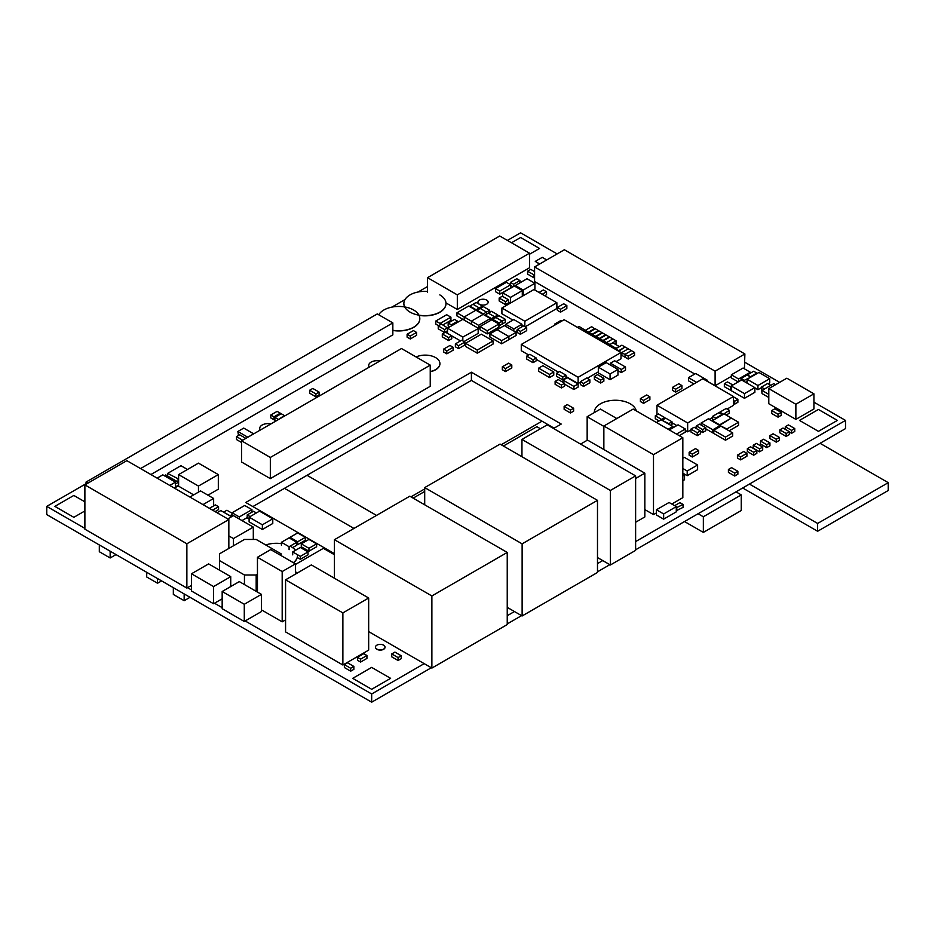 <?xml version="1.0" encoding="UTF-8"?>
<svg xmlns="http://www.w3.org/2000/svg" width="935" height="935" viewBox="0 0 935 935"><rect width="100%" height="100%" fill="white"/><g stroke="black" fill="none" stroke-linecap="round" stroke-linejoin="round"><path stroke-width="1.4" d="M86.055 483.699L46.75 506.384L46.75 514.589L371.674 702.185L431.304 667.754M557.143 253.923L520.596 232.815L507.413 240.424M427.54 286.542L418.074 292M405.007 299.551L391.905 307.112M635.625 541.587L845.509 420.411L845.509 428.616L635.625 549.792M845.509 420.411L813.929 402.167M779.626 382.368L744.879 362.301M245.18 620.945L371.674 693.98L371.674 702.185M46.75 506.384L84.886 528.404M187.549 587.671L191.476 589.938M214.489 603.227L222.168 607.656M507.237 623.914L521.566 615.651M597.488 571.811L609.83 564.682M371.674 693.98L424.198 663.651M507.237 615.709L514.46 611.537M597.488 563.606L602.724 560.579M334.438 553.684L245.765 502.481L471.404 372.2L561.21 424.058L553.543 428.487M252.871 506.583L471.404 380.416L554.104 428.16M270.916 423.917A8.298 4.792 0 0 0 259.72 428.405A8.298 4.792 0 0 0 260.246 430.088M379.902 361.003A8.298 4.792 0 0 0 368.694 365.48A8.298 4.792 0 0 0 369.231 367.163M479.433 304.261A5.107 2.945 0 0 0 484.996 304.892A5.107 2.945 0 0 0 488.152 302.169A5.107 2.945 0 0 0 483.044 299.223A5.107 2.945 0 0 0 477.937 302.169A5.107 2.945 0 0 0 479.433 304.261M662.518 420.551L668.841 423.613L671.996 421.79L665.685 418.144L662.518 419.967M668.841 424.198L668.841 423.613M670.862 425.367L671.996 424.7L671.996 421.79M718.933 412.674L712.61 416.32L715.766 418.144L722.089 414.497L718.933 412.674M713.744 419.885L712.61 419.231L712.61 416.32M671.54 396.826L677.91 393.156M640.405 398.602L640.405 401.512L643.572 403.347L643.572 400.425L649.883 396.779L646.728 394.956L640.405 398.602L643.572 400.425M643.572 403.347L649.883 399.689L649.883 396.779M670.687 397.328L664.329 400.94M743.746 451.488L737.435 455.135L740.59 456.958L746.913 453.311L743.746 451.488M740.59 456.958L740.59 459.88L737.435 458.057L737.435 455.135M740.59 459.88L746.913 456.233L746.913 453.311M502.317 366.812L502.317 369.734L505.473 371.557L505.473 368.635L511.796 364.989L508.628 363.166L502.317 366.812L505.473 368.635M505.473 371.557L511.796 367.911L511.796 364.989M594.38 376.454L594.38 379.376L600.691 383.023L603.858 381.2L603.858 378.278L597.535 374.631L594.38 376.454L600.691 380.101L603.858 378.278M600.691 383.023L600.691 380.101M786.849 378.196L768.792 388.621L795.872 404.259L813.929 393.834L786.849 378.196M795.872 404.259L795.872 419.371L768.792 403.733L768.792 388.621M795.872 419.371L813.929 408.946L813.929 393.834M363.773 653.67L357.45 657.317L360.618 659.14L366.929 655.493L363.773 653.67M360.618 659.14L360.618 662.062L357.45 660.239L357.45 657.317M360.618 662.062L366.929 658.415L366.929 655.493M609.725 346.02L609.725 344.664L616.036 348.311L619.192 346.488L612.881 342.841L609.725 344.664L616.036 340.761L612.881 338.938L606.558 342.584L609.725 344.407M730.667 387.394L730.667 390.316L724.344 386.669L724.344 383.747L731.205 387.078M732.853 385.01L727.5 381.924L724.344 383.747M733.508 403.417L734.723 404.119L737.879 402.295L737.879 399.385L733.508 396.849M734.723 404.119L734.723 401.208L737.879 399.385M733.508 400.507L734.723 401.208M501.639 340.679L501.639 343.811L489.905 337.032L489.905 333.912L501.639 340.679L508.862 336.507L497.128 329.739L489.905 333.912M501.639 343.811L508.862 339.639L508.862 336.507L516.085 332.346L504.351 325.567L497.128 329.739L508.862 336.507L508.862 339.639L516.085 335.466L516.085 332.346M753.68 371.242L747.357 374.888L750.524 376.712L756.836 373.065L753.68 371.242M750.524 377.284L747.357 374.888L741.046 378.535L744.202 380.358L750.524 377.284M407.099 334.251L407.099 337.161L410.255 338.984L410.255 336.074L416.578 332.416L413.41 330.593L407.099 334.251L410.255 336.074M410.255 338.984L416.578 335.338L416.578 332.416M562.788 376.98L562.788 379.891L556.465 376.244L556.465 373.322L562.788 376.98L565.944 375.145L559.633 371.499L556.465 373.322M562.788 379.891L565.944 378.067L565.944 375.145M442.302 333.982L442.302 336.904L448.613 340.55L451.769 338.727L451.769 335.805L445.457 332.159L442.302 333.982L448.613 337.628L451.769 335.805M448.613 340.55L448.613 337.628M691.9 385.08L685.577 388.726M664.773 418.658L664.773 417.618L658.462 413.971L655.295 415.794L661.618 419.441L664.773 417.618M661.618 420.025L661.618 419.441M659.152 420.937L655.295 418.716L655.295 415.794M764.514 389.007L770.826 385.313L767.67 383.49L761.347 387.137L764.514 388.96M768.792 397.48L762.025 393.577L761.347 387.137M564.144 406.421L564.144 409.331L570.455 412.978L573.622 411.155L573.622 408.244L567.3 404.598L564.144 406.421L570.455 410.068L573.622 408.244M570.455 412.978L570.455 410.068M315.936 393.916L315.936 396.826L309.625 393.179L309.625 390.257L315.936 393.916L319.092 392.081L312.781 388.434L309.625 390.257M315.936 396.826L319.092 395.002L319.092 392.081M505.473 301.678L505.473 304.6L499.161 300.953L499.161 298.031L505.473 301.678L508.628 299.854L502.317 296.208L499.161 298.031M505.473 304.6L508.628 302.776L508.628 299.854M775.571 384.717L773.759 383.666L762.025 390.444L768.792 394.348M533.908 274.843L533.908 277.765L527.585 274.107L527.585 271.197L533.908 274.843L534.586 274.446M534.586 271.582L530.741 269.373L527.585 271.197M533.908 277.765L534.586 277.368M554.665 325.181L554.665 324.083L555.612 324.632M561.935 320.985L560.977 320.436L554.665 324.083M707.421 381.433L707.421 380.288L695.687 373.509L688.464 377.682L696.587 382.368M706.428 380.861L707.421 380.288M693.887 383.934L688.464 380.802L688.464 377.682M526.685 356.13L526.685 359.052L533.008 362.698L536.164 360.875L536.164 357.953L529.841 354.307L526.685 356.13L533.008 359.776L536.164 357.953M533.008 362.698L533.008 359.776M594.824 329.038L591.668 326.689L585.357 330.335L579.034 326.432L577.409 327.367M583.732 331.013L585.357 330.078M513.596 286.484L513.596 284.217L519.918 280.57L516.763 278.747L510.44 282.393L513.596 284.217M519.918 282.837L519.918 280.57M510.44 284.637L510.44 282.393M510.662 285.444L513.034 286.811M455.38 343.881L455.38 346.803L458.547 348.626L458.547 345.705L464.859 342.058L461.703 340.235L455.38 343.881L458.547 345.705M458.547 348.626L464.859 344.98L464.859 342.058M695.465 448.625L689.142 452.271L692.309 454.094L698.62 450.448L695.465 448.625M692.309 454.094L692.309 457.016L689.142 455.193L689.142 452.271M692.309 457.016L698.62 453.37L698.62 450.448M449.969 345.447L443.646 349.094L446.813 350.917L453.124 347.271L449.969 345.447M446.813 350.917L446.813 353.839L443.646 352.016L443.646 349.094M446.813 353.839L453.124 350.193L453.124 347.271M542.207 294.28L546.543 291.778L543.387 289.955L539.051 292.456M544.731 295.74L546.543 294.7L546.543 291.778M517.207 329.552L517.207 332.474L520.363 334.298L520.363 331.376L526.685 327.729L523.53 325.906L517.207 329.552L520.363 331.376M520.363 334.298L526.685 330.651L526.685 327.729M722.989 414.544L729.312 410.325L726.156 408.501L719.833 412.148L722.989 413.971M726.156 415.07L729.312 413.247L729.312 410.325M719.833 413.188L719.833 412.148M213.636 505.917L213.636 498.46L200.546 490.91L189.898 497.058M202.988 504.619L213.636 498.46M682.831 480.719L684.525 479.748L684.525 475.062L682.831 474.08M682.831 476.032L684.525 475.062M633.182 409.074L603.858 426.009L653.495 454.667L682.831 437.732L633.182 409.074M603.858 449.513L603.858 426.009M671.774 504.047L682.831 497.654L682.831 437.732M644.834 509.587L653.495 514.589L653.495 454.667M653.495 514.589L656.428 512.906M223.745 512.251L230.057 515.711L232.09 514.542M232.09 513.233L226.901 510.241L223.745 512.064M480.204 308.457L486.527 312.103L489.683 310.28L483.36 306.633L477.049 310.28L483.36 313.926L486.527 312.103L480.204 308.457M486.527 314.183L486.527 312.103L486.527 314.183M489.683 312.36L489.683 310.28M497.806 316.369L497.806 314.966L491.483 311.32L488.327 313.143L494.65 316.79L497.806 314.966M494.65 318.192L494.65 316.79L488.327 313.143L485.171 314.966L491.483 318.613L494.65 316.79L494.65 318.192M482.46 307.147L482.46 306.107L476.137 302.461L472.981 304.284L479.304 307.931L482.46 306.107M479.304 308.971L479.304 307.931L472.981 304.284L469.826 306.107L476.137 309.754L479.304 307.931L479.304 308.971M495.854 317.491L502.177 321.137L505.332 319.314L499.021 315.668L495.854 317.491L492.698 319.314L499.021 322.961L502.177 321.137L495.854 317.491M498.928 325.824L502.177 324.059L502.177 321.137L502.177 324.059L505.332 322.236L505.332 319.314M492.698 320.413L492.698 319.314M499.021 325.883L499.021 322.961M491.483 319.969L491.483 318.613M738.556 381.714L738.556 378.979L750.291 372.212L743.068 368.039L731.345 374.806L738.556 378.979M750.291 373.194L750.291 372.212M738.218 381.912L731.345 377.939L731.345 374.806M169.773 485.44L175.453 482.156L162.819 474.863L157.138 478.147M174.284 488.047L175.453 487.369L175.453 482.156M244.725 505.473L232.09 512.766L239.313 516.938L251.947 509.645L244.725 505.473M232.09 516.412L232.09 512.766M251.947 512.193L251.947 509.645M239.313 519.019L239.313 516.938M242.013 520.585L247.202 517.593M656.428 509.774L656.428 514.986L663.651 519.159L663.651 513.946L676.285 506.641L669.063 502.481L656.428 509.774L663.651 513.946M663.651 519.159L676.285 511.854L676.285 506.641M238.495 435.488L237.864 431.479L247.798 437.218L253.665 433.828L243.731 428.09L237.864 431.479M293.508 562.765A21.061 12.155 180 0 0 297.26 557.482L300.369 559.282L308.036 554.852L308.036 551.93L300.369 547.501L292.702 551.93L300.369 556.36L308.036 551.93M300.369 559.282L300.369 556.36M292.702 554.852L292.702 551.93M301.269 543.854L301.269 546.776L308.947 551.206L316.614 546.776L316.614 543.854L308.947 539.425L301.269 543.854L308.947 548.284L316.614 543.854M308.947 551.206L308.947 548.284M778.049 414.228L778.049 417.15L771.726 413.504L771.726 410.582L778.049 414.228L781.204 412.405L774.893 408.759L771.726 410.582M778.049 417.15L781.204 415.327L781.204 412.405M678.763 383.747L672.452 387.394L675.608 389.217L681.931 385.571L678.763 383.747M675.608 389.217L675.608 392.139L672.452 390.316L672.452 387.394M675.608 392.139L681.931 388.492L681.931 385.571M440.046 324.854L440.046 323.452L450.927 317.175L446.685 314.721L435.803 321.009L440.046 323.452M442.886 324.948L450.927 320.296L450.927 317.175M438.562 325.719L435.803 324.129L435.803 321.009M563.688 303.758L557.377 307.405L560.533 309.228L566.844 305.581L563.688 303.758M560.533 309.228L560.533 312.15L557.377 310.326L557.377 307.405M560.533 312.15L566.844 308.503L566.844 305.581M549.523 374.421L549.523 377.553L538.642 371.265L538.642 368.145L549.523 374.421L553.765 371.966L542.884 365.69L538.642 368.145M549.523 377.553L553.765 375.099L553.765 371.966M506.419 282.323L495.55 288.599L499.793 291.042L510.662 284.766L506.419 282.323M499.793 291.042L499.793 294.174L495.55 291.72L495.55 288.599M499.793 294.174L510.662 287.898L510.662 284.766M610.403 365.047L610.403 363.189L621.272 369.465L625.515 367.023L614.634 360.746L610.403 363.189M617.953 370.681L621.272 372.598L621.272 369.465M621.272 372.598L625.515 370.143L625.515 367.023M292.573 547.63L296.757 545.21L296.757 542.288L289.09 537.859L281.412 542.288L289.09 546.718L296.757 542.288M289.09 549.64L289.09 546.718M281.412 545.21L281.412 542.288M295.448 574.102L295.448 563.887L270.718 549.605L257.452 557.272L282.183 571.542L295.448 563.887M261.426 609.854L282.183 621.833L282.183 571.542M282.183 621.833L285.572 619.882M257.452 592.077L257.452 557.272M256.178 591.341L256.178 574.978L257.452 574.242M244.444 584.574L244.444 574.978L256.178 574.978M281.084 555.6L281.084 553.824L256.178 539.448L244.444 539.448L219.538 553.824L219.538 560.603L244.444 574.978M219.538 570.186L219.538 560.603M464.181 320.097L464.181 316.977L475.915 310.198L468.692 306.025L456.958 312.804L471.404 321.137L483.138 314.37L475.915 310.198L464.181 316.977L464.181 320.097M464.005 341.567L478.171 333.386L478.171 328.173L456.958 315.925L456.958 312.804M198.465 492.114L198.465 486.06L218.322 474.594L198.465 463.141L178.608 474.594L198.465 486.06M207.944 495.188L218.322 489.192L218.322 474.594M178.608 486.2L178.608 474.594M724.122 413.889L712.388 420.668L719.611 424.841L731.345 418.062L724.122 413.889M719.611 425.355L726.822 429.001L738.556 422.234L731.345 418.062L719.611 425.355M471.404 324.27L471.404 321.137L478.626 325.31L490.361 318.531L483.138 314.37L471.404 321.137L471.404 324.27M462.825 319.314L447.491 328.173L462.825 337.032L478.626 328.43L478.626 325.31M490.361 320.623L490.361 318.531M478.626 328.43L479.982 327.659M668.174 429.27L672.908 426.547L661.174 419.768L656.44 422.503M672.908 427.833L672.908 426.547M479.982 326.607L479.982 329.739L487.193 333.912L487.193 330.78L498.928 324.001L491.716 319.84L479.982 326.607L487.193 330.78M487.193 333.912L498.928 327.133L498.928 324.001M729.09 430.825L738.556 425.355L738.556 422.234M297.657 532.915L289.99 537.344L297.657 541.774L305.336 537.344L297.657 532.915M289.99 538.385L289.99 537.344M296.757 544.17L297.657 544.684L305.336 540.255L305.336 537.344M297.657 544.684L297.657 541.774M741.607 379.961L731.205 385.968L744.47 393.623L754.872 387.616L741.607 379.961M744.47 393.623L744.47 398.31L731.205 390.655L731.205 385.968M744.47 398.31L754.872 392.303L754.872 387.616M682.831 473.168L687.202 475.693L687.202 471.006L697.603 464.999L684.338 457.344L682.831 458.208M687.202 475.693L697.603 469.686L697.603 464.999M682.831 468.482L687.202 471.006M278.034 419.815L284.345 415.537L281.19 413.714L274.867 417.361L278.034 419.184M284.345 416.168L284.345 415.537M276.047 420.96L274.867 420.283L274.867 417.361M270.811 415.011L270.811 417.933L273.967 419.757L273.967 416.835L280.29 413.188L277.122 411.365L270.811 415.011L273.967 416.835M280.29 414.228L280.29 413.188M273.967 419.757L274.867 419.231M586.701 378.02L580.39 381.667L583.545 383.49L589.868 379.844L586.701 378.02M583.545 383.49L583.545 386.4L580.39 384.577L580.39 381.667M583.545 386.4L589.868 382.754L589.868 379.844M563.01 382.322L563.01 380.124L573.891 386.4L578.134 383.958L567.253 377.682L563.01 380.124M564.588 384.168L573.891 389.533L573.891 386.4M573.891 389.533L578.134 387.078L578.134 383.958M606.558 344.197L606.558 342.584L612.881 338.938L609.725 337.114L603.402 340.761L606.558 342.584L606.558 344.197M615.183 344.173L616.036 343.683L616.036 340.761M241.592 442.489L236.508 439.555L236.508 436.633L242.703 440.21M245.858 438.386L239.676 434.81L236.508 436.633M228.841 535.907L233.446 538.56L253.303 527.095L233.446 515.641L227.754 518.913M233.446 545.795L233.446 538.56M253.303 539.448L253.303 527.095M561.432 385.056L561.432 387.967L555.121 384.32L555.121 381.398L561.432 385.056L564.588 383.233L558.277 379.575L555.121 381.398M561.432 387.967L564.588 386.143L564.588 383.233M741.046 380.288L741.046 378.535M744.202 381.457L744.202 380.358M745.779 382.368L747.1 381.609M679.219 435.652L685.308 432.134L685.308 429.001L678.085 424.841L669.285 429.913M676.508 434.085L685.308 429.001M713.744 430.31L713.744 433.431L725.478 440.21L732.689 436.037L732.689 432.917L720.955 426.138L713.744 430.31L725.478 437.077L732.689 432.917M725.478 440.21L725.478 437.077M701.11 425.039L701.11 423.017L712.832 429.784L720.055 425.624L708.321 418.845L701.11 423.017M705.843 428.873L712.832 432.917L712.832 429.784M720.055 426.664L720.055 425.624M712.832 432.917L713.744 432.391M259.509 511.141L249.107 517.149L262.373 524.804L272.775 518.796L259.509 511.141M262.373 524.804L262.373 529.502L249.107 521.835L249.107 517.149M262.373 529.502L272.775 523.495L272.775 518.796M167.669 476.044L167.669 473.367L178.608 479.059M178.071 482.051L178.071 479.363M187.479 469.475L180.934 465.7L167.669 473.367M696.365 428.557L696.365 425.951L702.688 429.609L705.843 427.786L699.52 424.128L696.365 425.951M700.432 431.222L702.688 432.519L702.688 429.609M702.688 432.519L705.843 430.696L705.843 427.786M447.713 328.045L441.39 324.083L438.234 325.906L444.557 329.552L447.713 327.729M438.234 325.906L438.234 328.828L444.557 332.474L444.557 329.552M444.557 332.474L447.491 330.78M697.265 432.73L697.265 435.652L690.953 432.005L690.953 429.083L697.265 432.73L700.432 430.906L694.109 427.26L690.953 429.083M697.265 435.652L700.432 433.828L700.432 430.906M753.224 445.235L753.224 448.157L759.547 451.804L762.703 449.98L762.703 447.059L756.392 443.412L753.224 445.235L759.547 448.882L762.703 447.059M759.547 451.804L759.547 448.882M676.285 510.732L683.076 507.366L683.076 504.444L679.92 502.621L674.614 505.683M676.285 507.822L683.076 504.444M676.765 511.013L676.765 508.091M779.848 429.866L779.848 432.788L786.171 436.435L789.327 434.611L789.327 431.69L783.016 428.043L779.848 429.866L786.171 433.513L789.327 431.69M786.171 436.435L786.171 433.513M760.447 441.063L760.447 443.985L766.77 447.631L769.926 445.808L769.926 442.898L763.603 439.24L760.447 441.063L766.77 444.721L769.926 442.898M766.77 447.631L766.77 444.721M598.891 330.861L592.568 334.508L595.735 336.331L602.047 332.685L598.891 330.861M592.568 336.121L592.568 334.508M595.735 337.944L595.735 336.331M621.904 345.19L615.592 348.837L618.748 350.66L625.059 347.014L621.904 345.19M618.748 351.233L628.226 356.13L634.538 352.483L631.382 350.66L625.059 354.307L631.382 350.66L628.226 348.837L621.904 352.483L628.226 348.837L625.059 347.014L618.748 351.233M175.453 486.843L178.386 485.148L178.386 482.238L172.075 478.591L170.673 479.398L172.075 478.591L165.752 474.933L164.35 475.751M212.596 510.159L218.556 506.723L215.389 504.9L209.44 508.336M215.12 511.62L218.556 509.645L218.556 506.723M595.279 328.769L588.957 332.416L592.124 334.251L598.435 330.593L595.279 328.769M588.957 334.04L588.957 332.416M592.124 335.864L592.124 334.251M621.004 354.879L625.059 357.228L625.059 354.307L625.059 357.228L628.226 359.052L628.226 356.13M628.226 359.052L634.538 355.405L634.538 352.483M606.114 335.022L599.791 338.68L602.946 340.504L609.269 336.845L606.114 335.022M599.791 340.293L599.791 338.68M602.946 342.117L602.946 340.504M603.402 342.374L603.402 340.761M621.904 355.405L621.904 352.483L621.904 355.405M175.453 483.933L178.386 482.238M734.723 473.11L734.723 476.032L728.412 472.385L728.412 469.464L734.723 473.11L737.879 471.287L731.567 467.64L728.412 469.464M734.723 476.032L737.879 474.209L737.879 471.287M465.536 343.285L465.536 346.417L477.271 353.185L477.271 350.064L493.061 340.936L481.326 334.169L465.536 343.285L477.271 350.064M477.271 353.185L493.061 344.068L493.061 340.936M391.753 653.927L391.753 656.849L398.076 660.496L401.232 658.672L401.232 655.751L394.909 652.104L391.753 653.927L398.076 657.585L401.232 655.751M398.076 660.496L398.076 657.585M213.589 586.561L213.589 603.753L191.476 590.99L191.476 573.786L213.589 586.561L230.735 576.65L208.622 563.887L191.476 573.786M230.735 586.561L230.735 576.65M213.589 603.753L222.168 598.797M244.28 604.267L244.28 621.471L222.168 608.697L222.168 591.504L244.28 604.267L261.426 594.368L239.313 581.605L222.168 591.504M244.28 621.471L261.426 611.572L261.426 594.368M512.918 320.097L501.908 313.739L501.908 308.012L524.839 321.243L556.874 302.741L533.955 289.511L501.908 308.012M524.839 326.666L524.839 321.243M521.952 325.31L523.261 326.07M525.108 326.818L556.874 308.48L556.874 302.741M616.13 361.6L621.004 358.783L621.004 352.53L564.144 319.712L521.274 344.454L578.134 377.284L621.004 352.53M565.944 376.501L578.134 383.537L578.134 377.284M578.134 383.537L580.39 382.24M587.203 378.301L598.33 371.885M528.672 354.984L521.274 350.707L521.274 344.454M536.164 359.309L558.452 372.177M522.291 296.243L522.291 290.586L514.39 286.028L502.656 292.807L510.557 297.365L522.291 290.586M510.557 303.022L510.557 297.365M502.656 296.407L502.656 292.807M508.628 301.993L510.487 303.057M534.014 289.546L534.925 289.032L534.925 283.293L527.024 278.735L515.29 285.514L523.191 290.072L534.925 283.293M523.191 295.729L523.191 290.072M515.29 286.554L515.29 285.514M522.291 295.285L523.121 295.764M606.219 362.628L598.33 367.186L610.064 373.965L617.953 369.407L606.219 362.628M610.064 373.965L610.064 379.692L598.33 372.925L598.33 367.186M610.064 379.692L617.953 375.134L617.953 369.407M190.027 597.313L184.16 600.702L173.337 594.45L173.337 587.671M184.16 593.924L184.16 600.702M161.603 580.904L157.536 583.241L146.713 576.988L146.713 572.302M157.536 578.555L157.536 583.241M754.872 387.908L757.934 389.685L757.934 385.512L769.739 378.698L758.916 372.446L747.1 379.259L757.934 385.512M768.161 383.771L769.739 382.859L769.739 378.698M757.934 389.685L761.347 387.709M747.1 383.128L747.1 379.259M521.952 326.818L521.952 324.27L513.829 319.571L505.706 324.27L513.829 328.956L521.952 324.27M513.829 331.037L513.829 328.956M515.173 331.82L517.207 330.651M505.706 326.35L505.706 324.27M116.022 554.584L110.155 557.973L99.32 551.72L99.32 544.941M110.155 551.194L110.155 557.973M702.816 378.768L656.966 405.241L687.657 422.959L733.508 396.487L702.816 378.768M657.597 414.462L656.966 414.1L656.966 405.241M727.103 409.051L733.508 405.346L733.508 396.487M685.308 430.462L687.657 431.818L687.657 422.959M671.996 422.784L676.823 425.565M687.657 431.818L690.953 429.913M694.834 427.681L696.365 426.792M700.245 424.548L701.11 424.058M709.233 419.359L712.61 417.407M295.448 571.811L297.435 572.956M334.438 554.712L323.381 548.331L295.448 564.459M747.357 448.625L747.357 451.547L753.68 455.193L756.836 453.37L756.836 450.448L750.524 446.801L747.357 448.625L753.68 452.271L756.836 450.448M753.68 455.193L753.68 452.271M789.327 432.005L791.583 433.302L794.75 431.479L794.75 428.557L788.427 424.911L785.271 426.734L791.583 430.38L794.75 428.557M791.583 433.302L791.583 430.38M785.271 429.34L785.271 426.734M193.662 494.884L178.164 485.931L174.389 488.105M231.529 516.739L220.812 510.557L217.037 512.731M285.572 579.805L285.572 631.92L342.876 665.007L342.876 612.892L368.671 598.003L311.355 564.915L285.572 579.805L342.876 612.892M342.876 665.007L368.671 650.117L368.671 598.003M769.926 435.593L769.926 438.515L776.237 442.161L779.404 440.338L779.404 437.416L773.081 433.77L769.926 435.593L776.237 439.24L779.404 437.416M776.237 442.161L776.237 439.24M735.985 491.845L741.256 494.895L741.256 510.522L703.354 532.412L684.537 521.555M741.256 494.895L703.354 516.774L703.354 532.412M703.354 516.774L698.083 513.736M820.065 443.307L888.25 482.67L888.25 490.489L817.622 531.267L742.671 487.988M888.25 482.67L817.622 523.448L817.622 531.267M817.622 523.448L749.438 484.085M542.031 421.182L501.207 444.756M424.7 488.935L410.956 496.859M353.956 528.439L284.485 488.327M376.524 515.419L307.042 475.307M540.43 428.756L536.877 426.699L503.404 446.018M424.7 491.459L413.153 498.133M186.871 543.773L186.871 588.068L84.886 529.187L84.886 484.891L186.871 543.773L228.841 519.544L126.856 460.663L84.886 484.891M228.841 548.459L228.841 519.544M186.871 588.068L191.476 585.415M218.685 569.695L219.538 569.205M140.554 468.564L392.84 322.914L377.272 313.926L86.055 482.051L87.925 483.138M150.886 474.536L392.84 334.847L392.84 322.914M86.055 484.213L86.055 482.051M241.592 440.852L241.592 462.03L270.332 478.626L270.332 457.449L430.24 365.129L401.489 348.533L241.592 440.852L270.332 457.449M270.332 478.626L430.24 386.307L430.24 365.129M587.157 440.292L587.157 416.729L603.858 426.372M616.808 418.529L600.422 409.074L587.157 416.729M430.24 371.557A14.68 8.473 180 0 0 439.917 363.586A14.68 8.473 180 0 0 435.617 357.602A14.68 8.473 0 0 0 416.098 356.96M439.917 363.68A14.68 8.473 180 0 1 439.917 363.773A14.68 8.473 180 0 1 430.24 371.744M818.441 409.46L799.483 420.411L818.441 431.351L837.386 420.411L818.441 409.46M799.483 420.411L818.441 431.351L837.386 420.411M256.389 512.941L253.525 511.281L247.202 514.928L250.077 516.587M249.107 518.948L247.202 517.85L247.202 514.928M371.674 667.403L352.717 678.342L371.674 689.294L390.62 678.342L371.674 667.403M352.717 678.342L371.674 689.294L390.62 678.342M539.542 248.453L529.526 254.238L539.542 248.453L520.596 237.502L511.48 242.773M281.412 543.632A21.061 12.155 0 0 0 265.75 544.976M291.346 546.846A21.061 12.155 180 0 1 295.53 550.294M297.517 555.448A21.061 12.155 180 0 1 293.368 562.683M451.325 325.964L451.325 324.866L457.636 321.219L454.48 319.396L448.157 323.042L451.325 324.866M457.636 322.318L457.636 321.219M449.747 326.876L448.157 325.964L448.157 323.042M403.862 303.594A21.061 12.155 0 0 0 403.862 303.688A21.061 12.155 0 0 0 404.633 306.937M427.54 291.44A21.061 12.155 0 0 0 403.862 303.501A21.061 12.155 0 0 0 410.033 312.103A21.061 12.155 180 0 0 432.987 314.733A21.061 12.155 180 0 0 445.983 303.501L445.983 303.688A21.061 12.155 180 0 1 419.044 315.364M439.812 294.899A21.061 12.155 180 0 1 445.983 303.501M499.746 235.994L427.54 277.683L457.32 294.876L529.526 253.186L499.746 235.994M427.54 292.269L427.54 277.683M445.96 302.905L457.32 309.473L529.526 267.784L529.526 253.186M457.32 309.473L457.32 294.876M500.061 444.09L424.7 487.602L522.127 543.854L597.488 500.342L500.061 444.09M424.7 504.795L424.7 487.602M507.237 607.376L522.127 615.966L597.488 572.465L597.488 500.342M522.127 615.966L522.127 543.854M375.461 647.242A4.792 2.758 0 0 0 375.461 647.336A4.792 2.758 0 0 0 376.863 649.299A4.792 2.758 180 0 0 382.076 649.895A4.792 2.758 180 0 0 385.033 647.336A4.792 2.758 180 0 0 385.033 647.242M385.033 647.137A4.792 2.758 180 0 0 383.63 645.173A4.792 2.758 0 0 0 378.418 644.577A4.792 2.758 0 0 0 375.461 647.137A4.792 2.758 0 0 0 376.863 649.089A4.792 2.758 180 0 0 382.076 649.685A4.792 2.758 180 0 0 385.033 647.137L385.033 647.336M602.502 332.942L596.179 336.588L599.347 338.412L605.658 334.765L602.502 332.942M596.179 338.201L596.179 336.588M599.347 340.024L599.347 338.412M350.683 668.268L350.683 671.178L344.372 667.532L344.372 664.61L350.683 668.268L353.851 666.433L347.528 662.786L344.372 664.61M350.683 671.178L353.851 669.355L353.851 666.433M585.357 331.948L585.357 330.335L588.512 332.159L594.824 328.512M588.512 333.772L588.512 332.159M447.491 333.339L447.491 328.173M462.825 340.889L462.825 337.032M451.769 335.864L460.523 340.913M635.625 522.256L644.834 516.938L644.834 473.168L587.519 440.081L580.565 444.09M635.625 478.486L644.834 473.168M84.886 501.826L73.83 495.445L54.873 506.384L73.83 517.324L84.886 510.942L73.83 517.324L54.873 506.384M392.84 330.289A21.061 12.155 180 0 0 419.803 318.613A21.061 12.155 180 0 0 413.644 310.011A21.061 12.155 0 0 0 378.757 314.779M419.803 318.706A21.061 12.155 180 0 1 419.803 318.8A21.061 12.155 180 0 1 392.84 330.464M636.244 410.839A21.061 12.155 180 0 0 630.248 403.815A21.061 12.155 0 0 0 607.306 401.173A21.061 12.155 0 0 0 594.298 412.405M694.787 374.035L534.586 281.54L534.586 266.942L715.1 371.16L744.879 353.968L564.366 249.75L534.586 266.942M707.421 381.328L715.1 385.758L715.1 371.16M744.424 368.822L744.879 353.968M715.1 385.758L731.345 376.373M597.488 557.552L610.356 564.985L635.625 550.388L635.625 475.88L547.22 424.841L521.952 439.427L610.356 490.466L635.625 475.88M610.356 564.985L610.356 490.466M521.952 456.724L521.952 439.427M409.799 496.193L334.438 539.705L431.876 595.957L507.237 552.445L409.799 496.193M334.438 578.239L334.438 539.705M368.671 631.592L431.876 668.081L507.237 624.568L507.237 552.445M431.876 668.081L431.876 595.957M546.718 259.942L542.253 257.359L535.276 261.391L539.74 263.974M539.553 264.079L535.276 261.391M471.404 372.2L471.404 380.416L471.404 372.2"/></g></svg>
